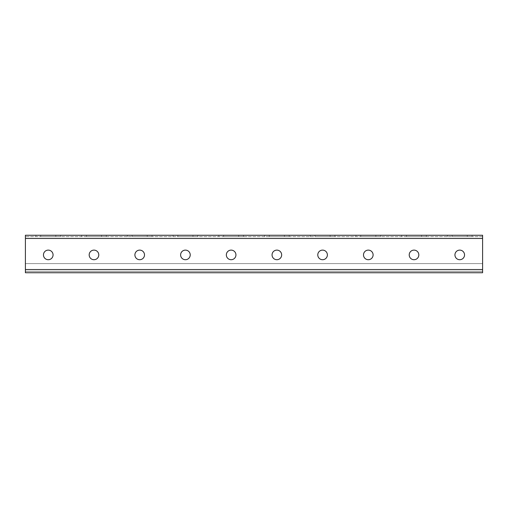 <?xml version="1.0" encoding="UTF-8"?>
<svg xmlns="http://www.w3.org/2000/svg" width="508" height="508" viewBox="0 0 508 508"><rect width="100%" height="100%" fill="white"/><g stroke="black" fill="none" stroke-linecap="round" stroke-linejoin="round"><path stroke-width="0.38" stroke-dasharray="2.54 1.91" d="M482.6 269.545L482.6 263.601L25.4 263.601L25.4 271.374L25.4 236.626L25.4 271.374L25.4 263.601L25.4 269.545L25.4 263.601L482.6 263.601L25.4 263.601L482.6 263.601L482.6 271.374L482.6 238.455L482.6 271.374L25.4 271.374L482.6 271.374L482.6 269.545L482.6 272.745L25.4 272.745L25.4 269.545L25.4 272.745L482.6 272.745L482.6 269.545L25.4 269.545L25.4 235.255L482.6 235.255L482.6 269.545L25.4 269.545L25.4 272.745L482.6 272.745L482.6 269.545L25.4 269.545M48.26 250.114A4.801 4.801 0 0 1 52.419 257.315A4.801 4.801 0 0 1 44.101 257.315A4.801 4.801 0 0 1 48.26 250.114A4.801 4.801 0 0 0 43.459 254.914A4.801 4.801 0 0 0 48.26 259.715A4.801 4.801 0 0 0 53.061 254.914A4.801 4.801 0 0 0 48.26 250.114A4.801 4.801 0 0 1 52.419 257.315A4.801 4.801 0 0 1 44.101 257.315A4.801 4.801 0 0 1 48.26 250.114M93.98 250.114A4.801 4.801 0 0 1 98.139 257.315A4.801 4.801 0 0 1 89.821 257.315A4.801 4.801 0 0 1 93.98 250.114A4.801 4.801 0 0 0 89.179 254.914A4.801 4.801 0 0 0 93.98 259.715A4.801 4.801 0 0 0 98.781 254.914A4.801 4.801 0 0 0 93.98 250.114A4.801 4.801 0 0 1 98.139 257.315A4.801 4.801 0 0 1 89.821 257.315A4.801 4.801 0 0 1 93.98 250.114M139.7 250.114A4.801 4.801 0 0 1 143.859 257.315A4.801 4.801 0 0 1 135.541 257.315A4.801 4.801 0 0 1 139.7 250.114A4.801 4.801 0 0 0 134.899 254.914A4.801 4.801 0 0 0 139.7 259.715A4.801 4.801 0 0 0 144.501 254.914A4.801 4.801 0 0 0 139.7 250.114A4.801 4.801 0 0 1 143.859 257.315A4.801 4.801 0 0 1 135.541 257.315A4.801 4.801 0 0 1 139.7 250.114M185.42 250.114A4.801 4.801 0 0 1 189.579 257.315A4.801 4.801 0 0 1 181.261 257.315A4.801 4.801 0 0 1 185.42 250.114A4.801 4.801 0 0 0 180.619 254.914A4.801 4.801 0 0 0 185.42 259.715A4.801 4.801 0 0 0 190.221 254.914A4.801 4.801 0 0 0 185.42 250.114A4.801 4.801 0 0 1 189.579 257.315A4.801 4.801 0 0 1 181.261 257.315A4.801 4.801 0 0 1 185.42 250.114M231.14 250.114A4.801 4.801 0 0 1 235.299 257.315A4.801 4.801 0 0 1 226.981 257.315A4.801 4.801 0 0 1 231.14 250.114A4.801 4.801 0 0 0 226.339 254.914A4.801 4.801 0 0 0 231.14 259.715A4.801 4.801 0 0 0 235.941 254.914A4.801 4.801 0 0 0 231.14 250.114A4.801 4.801 0 0 1 235.299 257.315A4.801 4.801 0 0 1 226.981 257.315A4.801 4.801 0 0 1 231.14 250.114M276.86 250.114A4.801 4.801 0 0 1 281.019 257.315A4.801 4.801 0 0 1 272.701 257.315A4.801 4.801 0 0 1 276.86 250.114A4.801 4.801 0 0 0 272.059 254.914A4.801 4.801 0 0 0 276.86 259.715A4.801 4.801 0 0 0 281.661 254.914A4.801 4.801 0 0 0 276.86 250.114A4.801 4.801 0 0 1 281.019 257.315A4.801 4.801 0 0 1 272.701 257.315A4.801 4.801 0 0 1 276.86 250.114M322.58 250.114A4.801 4.801 0 0 1 326.739 257.315A4.801 4.801 0 0 1 318.421 257.315A4.801 4.801 0 0 1 322.58 250.114A4.801 4.801 0 0 0 317.779 254.914A4.801 4.801 0 0 0 322.58 259.715A4.801 4.801 0 0 0 327.381 254.914A4.801 4.801 0 0 0 322.58 250.114A4.801 4.801 0 0 1 326.739 257.315A4.801 4.801 0 0 1 318.421 257.315A4.801 4.801 0 0 1 322.58 250.114M368.3 250.114A4.801 4.801 0 0 1 372.459 257.315A4.801 4.801 0 0 1 364.141 257.315A4.801 4.801 0 0 1 368.3 250.114A4.801 4.801 0 0 0 363.499 254.914A4.801 4.801 0 0 0 368.3 259.715A4.801 4.801 0 0 0 373.101 254.914A4.801 4.801 0 0 0 368.3 250.114A4.801 4.801 0 0 1 372.459 257.315A4.801 4.801 0 0 1 364.141 257.315A4.801 4.801 0 0 1 368.3 250.114M414.02 250.114A4.801 4.801 0 0 1 418.179 257.315A4.801 4.801 0 0 1 409.861 257.315A4.801 4.801 0 0 1 414.02 250.114A4.801 4.801 0 0 0 409.219 254.914A4.801 4.801 0 0 0 414.02 259.715A4.801 4.801 0 0 0 418.821 254.914A4.801 4.801 0 0 0 414.02 250.114A4.801 4.801 0 0 1 418.179 257.315A4.801 4.801 0 0 1 409.861 257.315A4.801 4.801 0 0 1 414.02 250.114M459.74 250.114A4.801 4.801 0 0 1 463.899 257.315A4.801 4.801 0 0 1 455.581 257.315A4.801 4.801 0 0 1 459.74 250.114A4.801 4.801 0 0 0 454.939 254.914A4.801 4.801 0 0 0 459.74 259.715A4.801 4.801 0 0 0 464.541 254.914A4.801 4.801 0 0 0 459.74 250.114A4.801 4.801 0 0 1 463.899 257.315A4.801 4.801 0 0 1 455.581 257.315A4.801 4.801 0 0 1 459.74 250.114M482.6 236.626L25.4 236.626L482.6 236.626M40.716 236.626L60.604 236.626L40.716 236.626L40.716 235.255L55.804 235.255L35.916 235.255L40.716 235.255L40.716 236.626M86.436 236.626L106.324 236.626L86.436 236.626L86.436 235.255L101.524 235.255L81.636 235.255L86.436 235.255L86.436 236.626M132.156 236.626L152.044 236.626L132.156 236.626L132.156 235.255L147.244 235.255L127.356 235.255L132.156 235.255L132.156 236.626M177.876 236.626L197.764 236.626L177.876 236.626L177.876 235.255L192.964 235.255L173.076 235.255L177.876 235.255L177.876 236.626M223.596 236.626L243.484 236.626L223.596 236.626L223.596 235.255L238.684 235.255L218.796 235.255L223.596 235.255L223.596 236.626M269.316 236.626L289.204 236.626L269.316 236.626L269.316 235.255L284.404 235.255L264.516 235.255L269.316 235.255L269.316 236.626M315.036 236.626L334.924 236.626L315.036 236.626L315.036 235.255L330.124 235.255L310.236 235.255L315.036 235.255L315.036 236.626M360.756 236.626L380.644 236.626L360.756 236.626L360.756 235.255L375.844 235.255L355.956 235.255L360.756 235.255L360.756 236.626M406.476 236.626L426.364 236.626L406.476 236.626L406.476 235.255L421.564 235.255L401.676 235.255L406.476 235.255L406.476 236.626M452.196 236.626L472.084 236.626L452.196 236.626L452.196 235.255L467.284 235.255L447.396 235.255L452.196 235.255L452.196 236.626M482.6 271.374L25.4 271.374L482.6 271.374M55.804 235.255L60.604 235.255L55.804 235.255L55.804 236.626L55.804 235.255M101.524 235.255L106.324 235.255L101.524 235.255L101.524 236.626L101.524 235.255M147.244 235.255L152.044 235.255L147.244 235.255L147.244 236.626L147.244 235.255M192.964 235.255L197.764 235.255L192.964 235.255L192.964 236.626L192.964 235.255M238.684 235.255L243.484 235.255L238.684 235.255L238.684 236.626L238.684 235.255M284.404 235.255L289.204 235.255L284.404 235.255L284.404 236.626L284.404 235.255M330.124 235.255L334.924 235.255L330.124 235.255L330.124 236.626L330.124 235.255M375.844 235.255L380.644 235.255L375.844 235.255L375.844 236.626L375.844 235.255M421.564 235.255L426.364 235.255L421.564 235.255L421.564 236.626L421.564 235.255M467.284 235.255L472.084 235.255L467.284 235.255L467.284 236.626L467.284 235.255M482.6 238.455L25.4 238.455M447.396 236.626L447.396 235.255M472.084 236.626L472.084 235.255M401.676 236.626L401.676 235.255M426.364 236.626L426.364 235.255M355.956 236.626L355.956 235.255M380.644 236.626L380.644 235.255M310.236 236.626L310.236 235.255M334.924 236.626L334.924 235.255M264.516 236.626L264.516 235.255M289.204 236.626L289.204 235.255M218.796 236.626L218.796 235.255M243.484 236.626L243.484 235.255M173.076 236.626L173.076 235.255M197.764 236.626L197.764 235.255M127.356 236.626L127.356 235.255M152.044 236.626L152.044 235.255M81.636 236.626L81.636 235.255M106.324 236.626L106.324 235.255M35.916 236.626L35.916 235.255M60.604 236.626L60.604 235.255"/><path stroke-width="0.76" d="M482.6 238.455L482.6 235.255L25.4 235.255L25.4 272.745L482.6 272.745L482.6 238.455L25.4 238.455M48.26 250.114A4.801 4.801 0 0 1 52.419 257.315A4.801 4.801 0 0 1 44.101 257.315A4.801 4.801 0 0 1 48.26 250.114M93.98 250.114A4.801 4.801 0 0 1 98.139 257.315A4.801 4.801 0 0 1 89.821 257.315A4.801 4.801 0 0 1 93.98 250.114M139.7 250.114A4.801 4.801 0 0 1 143.859 257.315A4.801 4.801 0 0 1 135.541 257.315A4.801 4.801 0 0 1 139.7 250.114M185.42 250.114A4.801 4.801 0 0 1 189.579 257.315A4.801 4.801 0 0 1 181.261 257.315A4.801 4.801 0 0 1 185.42 250.114M231.14 250.114A4.801 4.801 0 0 1 235.299 257.315A4.801 4.801 0 0 1 226.981 257.315A4.801 4.801 0 0 1 231.14 250.114M276.86 250.114A4.801 4.801 0 0 1 281.019 257.315A4.801 4.801 0 0 1 272.701 257.315A4.801 4.801 0 0 1 276.86 250.114M322.58 250.114A4.801 4.801 0 0 1 326.739 257.315A4.801 4.801 0 0 1 318.421 257.315A4.801 4.801 0 0 1 322.58 250.114M368.3 250.114A4.801 4.801 0 0 1 372.459 257.315A4.801 4.801 0 0 1 364.141 257.315A4.801 4.801 0 0 1 368.3 250.114M414.02 250.114A4.801 4.801 0 0 1 418.179 257.315A4.801 4.801 0 0 1 409.861 257.315A4.801 4.801 0 0 1 414.02 250.114M459.74 250.114A4.801 4.801 0 0 1 463.899 257.315A4.801 4.801 0 0 1 455.581 257.315A4.801 4.801 0 0 1 459.74 250.114M482.6 269.545L25.4 269.545"/></g></svg>
